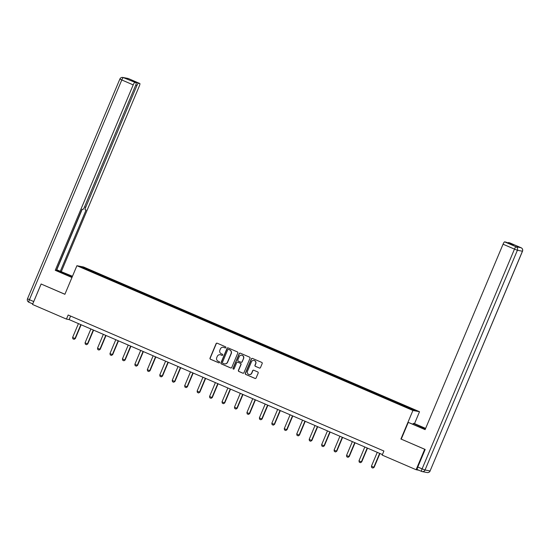 <?xml version="1.0" encoding="UTF-8"?>
<svg xmlns="http://www.w3.org/2000/svg" width="550" height="550" viewBox="0 0 550 550"><rect width="100%" height="100%" fill="white"/><g stroke="black" fill="none" stroke-linecap="round" stroke-linejoin="round"><path stroke-width="0.82" d="M225.844 347.593A0.612 0.598 -79.1 0 0 225.528 346.796L217.209 343.207A0.873 0.853 -79.1 0 0 216.088 343.674L210.018 358.105A0.873 0.853 -79.1 0 0 210.464 359.246L218.79 362.828A0.612 0.598 -79.1 0 0 219.574 362.505A0.612 0.598 -79.1 0 0 219.258 361.707L218.185 361.24A2.784 2.729 -79.1 0 1 216.755 357.596L217.264 356.393A2.784 2.729 -79.1 0 1 220.846 354.908L221.925 355.376A0.612 0.598 -79.1 0 0 222.709 355.046A0.612 0.598 -79.1 0 0 222.393 354.248L221.32 353.788A2.784 2.729 -79.1 0 1 219.89 350.137L220.399 348.941A2.784 2.729 -79.1 0 1 223.981 347.449L225.06 347.916A0.612 0.598 -79.1 0 0 225.844 347.593M259.366 368.046A0.873 0.853 -79.1 0 0 260.487 367.579L262.192 363.529A0.873 0.853 -79.1 0 0 261.745 362.395L252.498 358.414A0.873 0.853 -79.1 0 0 251.377 358.875L245.314 373.306A0.873 0.853 -79.1 0 0 245.761 374.447L255.001 378.428A0.873 0.853 -79.1 0 0 256.121 377.967L258.177 373.072A0.873 0.853 -79.1 0 0 257.73 371.938L253.777 370.232A0.873 0.853 -79.1 0 0 252.656 370.693L251.639 373.12A2.331 2.282 -79.1 0 1 249.102 374.502A2.331 2.282 -79.1 0 1 247.445 371.312L251.439 361.811A2.331 2.282 -79.1 0 1 253.976 360.429A2.331 2.282 -79.1 0 1 255.633 363.619L254.966 365.2A0.873 0.853 -79.1 0 0 255.413 366.341L259.545 368.081A0.873 0.853 -79.1 0 0 259.627 368.115M401.239 439.113L424.696 449.295L416.109 469.721L418.894 470.25M400.909 439.051L412.926 410.458L76.911 265.712L83.504 266.97L419.519 411.723L412.926 410.458M41.353 284.103L64.893 294.298L76.911 265.712M41.112 284.054L32.526 304.473L66.447 319.089L69.121 319.598L382.415 454.561M416.109 469.721L382.188 455.104L383.907 451.021L68.166 315.006L66.447 319.089M237.827 353.038A0.873 0.853 -79.1 0 0 237.38 351.897L228.133 347.916A0.873 0.853 -79.1 0 0 227.012 348.377L220.949 362.814A0.873 0.853 -79.1 0 0 221.396 363.949L230.636 367.936A0.873 0.853 -79.1 0 0 231.756 367.469L237.827 353.038M240.316 353.162L249.562 357.143A0.873 0.853 -79.1 0 1 250.009 358.284L243.939 372.714A0.873 0.853 -79.1 0 1 242.818 373.182L238.865 371.477A0.873 0.853 -79.1 0 1 238.418 370.336L240.879 364.485A0.873 0.853 -79.1 0 0 240.433 363.344L237.806 362.216A0.873 0.853 -79.1 0 0 236.686 362.677L234.128 368.775A0.612 0.598 -79.1 0 1 233.461 369.132A0.612 0.598 -79.1 0 1 233.028 368.301L239.195 353.629A0.873 0.853 -79.1 0 1 240.316 353.162M397.237 402.435L98.416 273.707L84.198 267.733L81.489 267.218L398.014 403.728L412.239 409.695L414.941 410.217L402.022 404.498L397.237 402.435L396.894 403.246M396.172 402.93L396.584 402.311M388.589 399.513L388.926 399.004M383.721 397.567L384.134 396.942M376.138 394.144L376.475 393.642M371.271 392.205L371.683 391.579M363.688 388.781L364.024 388.279M358.82 386.842L359.232 386.217M351.237 383.419L351.574 382.917M346.369 381.48L346.782 380.854M338.786 378.056L339.123 377.554M333.919 376.111L334.331 375.492M326.336 372.694L326.673 372.192M321.468 370.748L321.881 370.129M313.885 367.331L314.222 366.822M309.018 365.386L309.43 364.76M301.434 361.962L301.771 361.46M296.567 360.023L296.979 359.397M288.984 356.599L289.314 356.098M284.109 354.661L284.529 354.035M276.533 351.237L276.863 350.735M271.659 349.298L272.078 348.673M264.082 345.874L264.413 345.373M259.208 343.929L259.627 343.31M251.632 340.512L251.962 340.01M246.758 338.566L247.177 337.947M239.181 335.149L239.511 334.641M234.307 333.204L234.726 332.578M226.731 329.78L227.061 329.278M221.856 327.841L222.276 327.216M214.273 324.418L214.61 323.916M209.406 322.479L209.825 321.853M201.822 319.055L202.159 318.553M196.955 317.116L197.374 316.491M189.372 313.692L189.709 313.191M184.504 311.747L184.924 311.128M176.921 308.33L177.258 307.828M172.054 306.384L172.473 305.766M164.471 302.968L164.808 302.459M159.603 301.022L160.022 300.396M152.02 297.598L152.357 297.096M147.153 295.659L147.565 295.034M139.569 292.236L139.906 291.734M134.702 290.297L135.114 289.671M127.119 286.873L127.456 286.371M122.251 284.934L122.664 284.309M114.668 281.511L115.005 281.009M109.801 279.565L110.213 278.946M102.218 276.148L102.554 275.646M97.35 274.202L97.762 273.584M84.377 268.462L84.198 267.733M414.521 423.617L419.519 411.723M401.039 404.876L401.376 404.374M70.606 316.058L69.121 319.598M98.072 274.519L98.416 273.707M110.522 279.881L110.866 279.07M122.973 285.244L123.317 284.433M135.424 290.606L135.767 289.795M147.874 295.969L148.218 295.157M160.325 301.338L160.669 300.52M172.782 306.701L173.119 305.889M185.233 312.063L185.57 311.252M197.684 317.426L198.021 316.614M210.134 322.788L210.471 321.977M222.585 328.151L222.922 327.339M235.036 333.52L235.373 332.702M247.486 338.882L247.823 338.071M259.937 344.245L260.274 343.434M272.387 349.607L272.724 348.796M284.838 354.97L285.182 354.159M297.289 360.332L297.632 359.521M309.739 365.702L310.083 364.884M322.19 371.064L322.534 370.253M334.641 376.427L334.984 375.616M347.091 381.789L347.435 380.978M359.542 387.152L359.886 386.341M371.993 392.514L372.336 391.703M384.443 397.884L384.787 397.066M225.273 347.964A0.612 0.598 -79.1 0 1 225.239 347.951L224.159 347.483A2.784 2.729 -79.1 0 0 223.513 347.298M220.378 354.757A2.784 2.729 -79.1 0 1 221.024 354.942L222.104 355.41A0.612 0.598 -79.1 0 0 222.138 355.417M217.119 343.179A0.873 0.853 -79.1 0 0 216.267 343.709L210.196 358.139A0.873 0.853 -79.1 0 0 210.643 359.281L218.969 362.862A0.612 0.598 -79.1 0 0 219.003 362.876M228.051 347.882A0.873 0.853 -79.1 0 0 227.191 348.411L221.127 362.849A0.873 0.853 -79.1 0 0 221.574 363.983L230.814 367.971A0.873 0.853 -79.1 0 0 230.904 367.998M228.525 349.408A0.612 0.598 -79.1 0 0 227.741 349.731L222.413 362.402A0.612 0.598 -79.1 0 0 222.729 363.199L223.864 363.688A2.784 2.729 -79.1 0 0 227.446 362.203L231.089 353.547A2.784 2.729 -79.1 0 0 229.659 349.896L228.704 349.442A0.612 0.598 -79.1 0 0 228.491 349.394M224.51 363.873A2.784 2.729 -79.1 0 0 227.624 362.237L227.446 362.203M228.704 349.442L229.838 349.931A2.784 2.729 -79.1 0 1 231.268 353.581L227.624 362.237M237.985 362.251L237.806 362.216A0.873 0.853 -79.1 0 1 237.985 362.251L240.611 363.378A0.873 0.853 -79.1 0 1 241.058 364.519L238.597 370.37A0.873 0.853 -79.1 0 0 239.044 371.511L242.997 373.216A0.873 0.853 -79.1 0 0 243.086 373.251M240.233 353.134A0.873 0.853 -79.1 0 0 239.374 353.664L233.207 368.335A0.612 0.598 -79.1 0 0 233.551 369.146M243.43 358.414A2.331 2.282 -79.1 0 0 241.773 355.224A2.331 2.282 -79.1 0 0 239.243 356.606L237.834 359.954A0.873 0.853 -79.1 0 0 238.281 361.096L240.907 362.223A0.873 0.853 -79.1 0 0 242.028 361.756L243.609 358.449A2.331 2.282 -79.1 0 0 241.863 355.238M241.168 362.292A0.873 0.853 -79.1 0 0 242.199 361.79L242.028 361.756M243.609 358.449L242.199 361.79M254.059 360.449A2.331 2.282 -79.1 0 1 255.812 363.653L255.145 365.234A0.873 0.853 -79.1 0 0 255.592 366.376L259.545 368.081M249.191 374.522A2.331 2.282 -79.1 0 0 251.817 373.154L251.639 373.12M253.694 370.198A0.873 0.853 -79.1 0 0 252.835 370.728L251.817 373.154M252.416 358.38A0.873 0.853 -79.1 0 0 251.556 358.909L245.492 373.34A0.873 0.853 -79.1 0 0 245.939 374.481L255.179 378.462A0.873 0.853 -79.1 0 0 255.269 378.496M78.437 323.613L72.607 337.473L75.006 338.504L80.829 324.644M75.323 338.566L74.092 339.329L75.323 338.566L81.125 324.775M74.092 339.329L72.896 338.814L72.607 337.473M72.043 277.296L61.813 272.882A9.976 0.433 22.8 0 1 56.347 270.407M65.477 274.464L65.821 273.653A9.976 0.433 22.8 0 0 56.547 269.933M65.821 273.653L72.387 276.478M72.476 276.272L60.314 271.281L86.068 210.018L85.229 209.853A2.661 0.529 113.3 0 0 85.229 209.853A2.661 0.529 113.3 0 1 85.724 207.302L136.888 85.587L135.726 85.085M56.629 269.734L60.314 271.281M61.366 271.48L139.315 86.054A2.661 0.529 113.3 0 0 139.831 83.504A2.661 0.529 113.3 0 0 139.81 83.497L128.397 78.581L123.351 77.619L136.118 82.789A2.661 0.529 113.3 0 1 136.146 82.796A2.661 0.529 113.3 0 1 135.623 85.346L84.459 207.061A2.661 0.529 113.3 0 1 82.899 209.406L82.06 209.248L56.306 270.511L55.254 270.311L133.203 84.879L121.791 79.963L29.418 299.702L33.729 301.558L41.112 283.999L64.914 294.25M71.954 277.502L55.254 270.311M139.81 83.497L138.456 83.242A2.661 0.529 113.3 0 0 136.888 85.587M132.88 81.393A2.661 0.529 -66.7 0 1 133.347 81.036L131.01 80.589A2.661 0.529 -66.7 0 1 131.037 80.596A2.661 0.529 -66.7 0 1 131.058 80.609M134.764 82.534A2.661 0.529 113.3 0 0 133.203 84.879M33.729 301.558A2.661 0.529 113.3 0 0 33.461 302.246M56.801 269.768L82.225 209.282M412.988 424.167L413.332 423.356L414.377 423.555L425.631 428.402M413.332 423.356L424.662 428.237A9.976 0.433 22.8 0 1 425.542 428.615M421.561 471.398L417.299 469.562A2.661 0.529 -66.7 0 1 417.271 469.556A2.661 0.529 -66.7 0 1 417.794 467.005L425.178 449.446L401.232 439.134L408.272 422.386L420.654 427.467A9.976 0.433 22.8 0 0 425.219 429.378M408.272 422.386L425.109 429.639L503.058 244.207A2.661 0.529 -66.7 0 1 504.625 241.863L505.979 242.117A2.661 0.529 -66.7 0 1 506 242.124A2.661 0.529 -66.7 0 1 506.021 242.137M507.842 242.921A2.661 0.529 -66.7 0 1 508.31 242.571L509.664 242.825A2.661 0.529 -66.7 0 1 509.685 242.832A2.661 0.529 -66.7 0 1 509.706 242.846M506 242.124L511.094 244.324L513.418 244.771L508.31 242.571M90.887 328.976L85.058 342.836L87.457 343.867L93.28 330.007M87.773 343.929L86.542 344.699L87.773 343.929L93.576 330.137M86.542 344.699L85.346 344.183L85.058 342.836M103.338 334.338L97.515 348.198L99.907 349.229L105.731 335.376M100.224 349.291L98.993 350.061L100.224 349.291L106.026 335.5M98.993 350.061L97.797 349.546L97.515 348.198M115.789 339.707L109.966 353.561L112.358 354.592L118.181 340.739M112.674 354.654L111.444 355.424L112.674 354.654L118.477 340.863M111.444 355.424L110.248 354.908L109.966 353.561M128.239 345.07L122.416 358.923L124.809 359.954L130.632 346.101M125.132 360.016L123.894 360.786L125.132 360.016L130.928 346.225M123.894 360.786L122.698 360.271L122.416 358.923M140.69 350.433L134.867 364.293L137.259 365.324L143.083 351.464M137.583 365.386L136.345 366.149L137.583 365.386L143.378 351.587M136.345 366.149L135.149 365.633L134.867 364.293M153.141 355.795L147.317 369.655L149.71 370.686L155.533 356.826M150.033 370.748L148.796 371.511L150.033 370.748L155.829 356.957M148.796 371.511L147.599 370.996L147.317 369.655M165.591 361.158L159.768 375.018L162.161 376.049L167.984 362.189M162.484 376.111L161.246 376.881L162.484 376.111L168.279 362.319M161.246 376.881L160.05 376.365L159.768 375.018M178.042 366.527L172.219 380.38L174.611 381.411L180.434 367.558M174.934 381.473L173.697 382.243L174.934 381.473L180.73 367.682M173.697 382.243L172.501 381.728L172.219 380.38M190.492 371.889L184.669 385.743L187.062 386.774L192.885 372.921M187.385 386.836L186.154 387.606L187.385 386.836L193.181 373.044M186.154 387.606L184.951 387.09L184.669 385.743M202.943 377.252L197.12 391.105L199.512 392.136L205.336 378.283M199.836 392.198L198.605 392.968L199.836 392.198L205.631 378.407M198.605 392.968L197.402 392.453L197.12 391.105M215.394 382.614L209.571 396.474L211.963 397.506L217.786 383.646M212.286 397.567L211.056 398.331L212.286 397.567L218.082 383.769M211.056 398.331L209.853 397.815L209.571 396.474M227.844 387.977L222.021 401.837L224.414 402.868L230.244 389.008M224.737 402.93L223.506 403.693L224.737 402.93L230.532 389.139M223.506 403.693L222.31 403.178L222.021 401.837M240.295 393.339L234.472 407.199L236.864 408.231L242.694 394.371M237.188 408.293L235.957 409.062L237.188 408.293L242.983 394.501M235.957 409.062L234.761 408.547L234.472 407.199M252.746 398.709L246.923 412.562L249.315 413.593L255.145 399.74M249.638 413.655L248.407 414.425L249.638 413.655L255.434 399.864M248.407 414.425L247.211 413.909L246.923 412.562M265.196 404.071L259.373 417.924L261.766 418.956L267.596 405.103M262.089 419.018L260.858 419.788L262.089 419.018L267.884 405.226M260.858 419.788L259.662 419.272L259.373 417.924M277.647 409.434L271.824 423.287L274.216 424.318L280.046 410.465M274.539 424.38L273.309 425.15L274.539 424.38L280.335 410.589M273.309 425.15L272.113 424.634L271.824 423.287M290.097 414.796L284.274 428.656L286.667 429.688L292.497 415.828M286.99 429.749L285.759 430.513L286.99 429.749L292.786 415.951M285.759 430.513L284.563 429.997L284.274 428.656M302.555 420.159L296.725 434.019L299.124 435.05L304.947 421.19M299.441 435.112L298.21 435.875L299.441 435.112L305.236 421.321M298.21 435.875L297.014 435.359L296.725 434.019M315.006 425.521L309.176 439.381L311.575 440.413L317.398 426.553M311.891 440.474L310.661 441.244L311.891 440.474L317.687 426.683M310.661 441.244L309.464 440.729L309.176 439.381M327.456 430.891L321.626 444.744L324.026 445.775L329.849 431.922M324.342 445.837L323.111 446.607L324.342 445.837L330.144 432.046M323.111 446.607L321.915 446.091L321.626 444.744M339.907 436.253L334.077 450.106L336.476 451.138L342.299 437.284M336.793 451.199L335.562 451.969L336.793 451.199L342.595 437.408M335.562 451.969L334.366 451.454L334.077 450.106M352.357 441.616L346.528 455.469L348.927 456.5L354.75 442.647M349.243 456.562L348.012 457.332L349.243 456.562L355.046 442.771M348.012 457.332L346.816 456.816L346.528 455.469M364.808 446.978L358.978 460.838L361.377 461.869L367.201 448.009M361.694 461.931L360.463 462.694L361.694 461.931L367.496 448.133M360.463 462.694L359.267 462.179L358.978 460.838M377.259 452.341L371.429 466.201L373.828 467.232L379.651 453.372M374.144 467.294L372.914 468.057L374.144 467.294L379.947 453.502M372.914 468.057L371.717 467.541L371.429 466.201M27.5 298.774A2.661 2.661 0 0 0 28.902 302.252L32.759 303.916L28.923 302.259A2.661 0.529 -66.7 0 1 28.902 302.252A2.661 0.529 -66.7 0 1 29.418 299.702L27.5 298.774L119.873 79.035L121.791 79.963A2.661 0.529 -66.7 0 1 123.351 77.619A2.661 2.606 -79.1 0 0 122.822 77.454A2.661 2.661 0 0 0 119.873 79.035M136.118 82.789L131.01 80.589M133.347 81.036L138.456 83.242M84.569 206.8L85.724 207.302M139.831 83.504L128.418 78.588A2.661 2.661 0 0 0 127.868 78.416A2.661 2.606 100.9 0 1 128.397 78.581A2.661 0.529 -66.7 0 1 128.418 78.588A2.661 0.529 -66.7 0 1 128.439 78.602M417.794 467.005L422.104 468.868L514.47 249.123L517.399 250.257L425.033 469.996L430.072 470.965L522.438 251.226L517.399 250.257A2.661 2.606 -79.1 0 0 516.038 246.778L521.077 247.741L509.664 242.825L521.098 247.748A2.661 2.606 100.9 0 1 522.438 251.226L522.5 251.226A2.661 2.661 0 0 0 521.098 247.748A2.661 0.529 113.3 0 0 521.077 247.741M511.087 244.324L505.979 242.117M504.625 241.863L516.038 246.778A2.661 0.529 113.3 0 0 514.47 249.123L503.058 244.207M424.332 429.014L424.662 428.237M417.271 469.556L421.582 471.412A2.661 2.661 0 0 0 422.132 471.584A2.661 2.606 100.9 0 0 425.033 469.996L422.104 468.868A2.661 0.529 113.3 0 0 421.582 471.412A2.661 0.529 113.3 0 0 421.603 471.419A2.661 2.606 100.9 0 0 422.132 471.584L427.178 472.546A2.661 2.606 -79.1 0 0 430.072 470.965L522.5 251.226M127.868 78.416L122.822 77.454M136.146 82.796L131.037 80.596M427.178 472.546A2.661 2.661 0 0 0 430.127 470.965"/></g></svg>
